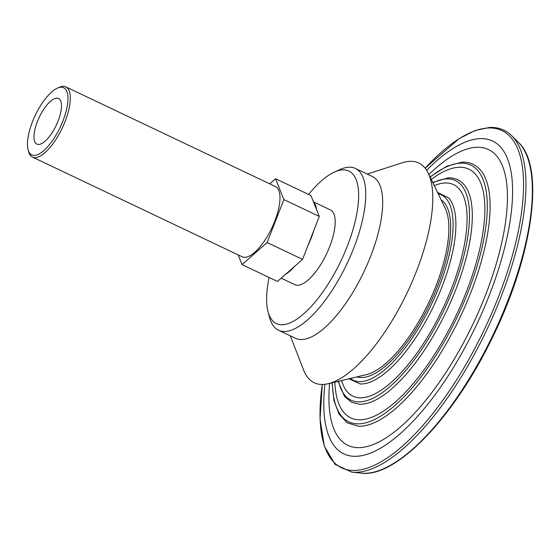 <?xml version="1.0" encoding="UTF-8"?>
<svg xmlns="http://www.w3.org/2000/svg" width="560" height="560" viewBox="0 0 560 560"><rect width="100%" height="100%" fill="white"/><g stroke="black" fill="none" stroke-linecap="round" stroke-linejoin="round"><path stroke-width="0.84" d="M426.65 170.296A173.208 64.414 115.4 0 1 505.785 154.833A173.208 64.414 115.4 0 1 489.482 294.791A173.208 64.414 115.4 0 1 378.441 449.344A173.208 64.414 115.4 0 1 324.877 384.3M428.904 174.538A163.758 60.893 115.4 0 1 501.501 163.653A163.758 60.893 115.4 0 1 485.59 294.938A163.758 60.893 115.4 0 1 381.857 440.363A163.758 60.893 115.4 0 1 329.595 383.369M430.024 176.855L446.831 166.18L462.021 162.155C469.329 161.91 475.377 164.416 480.158 169.673A143.724 53.445 115.4 0 1 470.932 292.194A143.724 53.445 115.4 0 1 358.169 426.202L347.165 422.786L338.961 413.98L333.928 400.456L332.094 382.781M431.256 179.403A137.711 51.212 115.4 0 1 466.529 291.375A137.711 51.212 115.4 0 1 385.182 409.962A137.711 51.212 115.4 0 1 334.852 382.123M432.733 182.455L448.091 177.87C454.419 177.653 459.648 179.83 463.799 184.38A123.172 45.801 115.4 0 1 455.889 289.387A123.172 45.801 115.4 0 1 359.254 404.229L351.687 402.36L344.54 396.487L338.149 381.346M434.273 185.647A117.159 43.568 115.4 0 1 451.486 288.561A117.159 43.568 115.4 0 1 388.962 384.349A117.159 43.568 115.4 0 1 341.6 380.527M437.549 192.423L448.693 197.96A104.202 38.745 115.4 0 1 442.001 286.79A104.202 38.745 115.4 0 1 360.248 383.943L348.922 378.791M441.126 199.822A98.189 36.512 115.4 0 1 437.605 285.964A98.189 36.512 115.4 0 1 356.923 376.894M367.234 174.069L402.262 162.764A121.674 45.248 115.4 0 1 428.232 173.159L445.284 208.418A96.075 35.728 115.4 0 1 436.058 285.677A96.075 35.728 115.4 0 1 366.212 374.696L328.097 383.726A121.674 45.248 115.4 0 1 303.646 370.139L290.304 335.832M428.232 173.159A121.674 45.248 115.4 0 1 416.556 270.998A121.674 45.248 115.4 0 1 328.097 383.726M308.602 194.453A84.434 31.395 115.4 0 1 334.509 172.011L340.137 169.484A89.565 33.306 115.4 0 1 355.404 168.441L372.358 176.505A89.565 33.306 115.4 0 1 370.755 255.997A89.565 33.306 115.4 0 1 295.428 338.268L278.474 330.211A89.565 33.306 115.4 0 1 269.647 317.709L268.058 311.745A84.434 31.395 115.4 0 1 269.115 277.487M355.404 168.441A89.565 33.306 115.4 0 1 353.808 247.94A89.565 33.306 115.4 0 1 278.474 330.211M334.509 172.011A84.434 31.395 115.4 0 1 347.396 245.973A84.434 31.395 115.4 0 1 302.064 315.224A84.434 31.395 115.4 0 1 268.058 311.745M313.46 201.824L330.421 209.895A41.405 15.393 115.4 0 1 329.679 246.638A41.405 15.393 115.4 0 1 294.861 284.669L281.211 278.18M313.649 202.3A41.405 15.393 115.4 0 1 316.61 209.706L310.968 195.58L275.548 178.738L283.871 199.584L319.291 216.426L316.61 209.706M313.894 230.265A41.405 15.393 115.4 0 1 307.944 245.525L319.291 216.426M294.469 266.49A41.405 15.393 115.4 0 1 285.558 274.344L302.547 259.364L307.944 245.525M283.871 199.584L267.127 242.522L242.067 264.621L277.48 281.463L285.558 274.344M267.127 242.522L302.547 259.364M242.067 264.621L238.189 254.912M269.752 183.848L275.548 178.738M57.351 88.158L59.206 87.325A38.864 14.455 115.4 0 1 65.835 86.877L275.499 186.578A38.864 14.455 115.4 0 1 274.806 221.081A38.864 14.455 115.4 0 1 242.116 256.781L32.452 157.073A38.864 14.455 115.4 0 1 28.623 151.648L28.098 149.688A37.177 13.825 115.4 0 1 32.424 121.877A37.177 13.825 115.4 0 1 57.351 88.158A37.177 13.825 115.4 0 1 63.028 120.722A37.177 13.825 115.4 0 1 43.071 151.221A37.177 13.825 115.4 0 1 28.098 149.688M65.835 86.877A38.864 14.455 115.4 0 1 65.142 121.373A38.864 14.455 115.4 0 1 32.452 157.073M37.331 121.695A25.263 9.394 115.4 0 1 58.576 98.483A25.263 9.394 115.4 0 1 58.121 120.911A25.263 9.394 115.4 0 1 36.876 144.116A25.263 9.394 115.4 0 1 37.331 121.695M361.032 473.123C395.857 478.254 453.607 417.865 491.785 338.856C532.672 256.697 545.615 166.978 518.364 142.275A184.716 68.691 115.4 0 1 507.738 301.042A184.716 68.691 115.4 0 1 361.032 473.123L351.75 472.122L335.062 464.394L324.338 446.201L320.061 419.02L322.266 384.468A186.725 69.44 115.4 0 0 376.362 464.296A186.725 69.44 115.4 0 0 498.687 296.31A186.725 69.44 115.4 0 0 488.593 127.988A186.725 69.44 115.4 0 0 425.145 168.189L459.34 138.502L475.195 130.487L489.692 127.414C498.421 127.106 505.764 129.871 511.728 135.716A187.817 69.846 115.4 0 1 500.92 297.143A187.817 69.846 115.4 0 1 351.75 472.122M430.15 177.114A142.142 52.857 115.4 0 1 460.67 163.17A142.142 52.857 115.4 0 1 468.356 291.305A142.142 52.857 115.4 0 1 383.509 414.309A142.142 52.857 115.4 0 1 332.374 382.711M432.922 182.861A121.59 45.213 115.4 0 1 446.74 178.885A121.59 45.213 115.4 0 1 453.313 288.491A121.59 45.213 115.4 0 1 387.037 389.046A121.59 45.213 115.4 0 1 338.583 381.241M438.2 193.767A102.62 38.157 115.4 0 1 439.425 285.901A102.62 38.157 115.4 0 1 350.371 378.448M518.364 142.275L511.728 135.716"/></g></svg>
